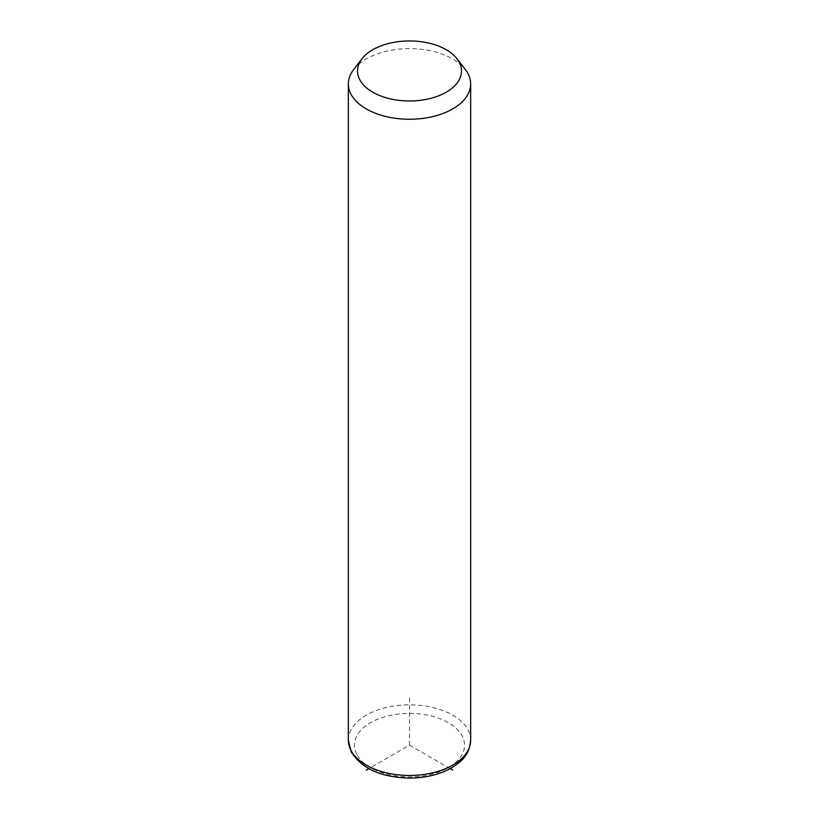 <?xml version="1.0" encoding="UTF-8"?>
<svg xmlns="http://www.w3.org/2000/svg" width="819" height="819" viewBox="0 0 819 819"><rect width="100%" height="100%" fill="white"/><g stroke="black" fill="none" stroke-linecap="round" stroke-linejoin="round"><path stroke-width="0.61" stroke-dasharray="4.09 3.07" d="M353.665 69.523A61.159 35.309 180 0 1 409.5 48.628A61.159 35.309 180 0 1 465.335 69.523M450.194 768.642L409.5 745.147L368.806 768.642M409.5 745.147L409.5 695.208M348.341 740.151A61.159 35.309 180 0 1 400.798 705.2A61.159 35.309 180 0 1 468.192 730.21A61.159 35.309 180 0 1 470.659 740.151M356.685 754.094A55.047 31.777 180 0 1 394 714.649A55.047 31.777 180 0 1 462.315 736.199A55.047 31.777 180 0 1 425 775.644A55.047 31.777 180 0 1 356.685 754.094"/><path stroke-width="1.23" d="M456.961 58.712L465.335 69.523A61.159 35.309 180 0 1 468.192 73.997A61.159 35.309 180 0 1 470.659 83.937A61.159 35.309 180 0 1 418.202 118.888A61.159 35.309 180 0 1 350.808 93.878A61.159 35.309 180 0 1 348.341 83.937A61.159 35.309 180 0 1 353.665 69.523L362.039 58.712A51.986 30.016 180 0 1 409.5 40.95A51.986 30.016 180 0 1 456.961 58.712A51.986 30.016 180 0 1 459.387 62.51A51.986 30.016 180 0 1 424.14 99.764A51.986 30.016 180 0 1 359.613 79.412A51.986 30.016 180 0 1 362.039 58.712M368.806 768.642L366.247 770.116M450.194 768.642L452.753 770.116M470.659 83.937L470.659 740.151A61.159 35.309 180 0 1 418.202 775.102A61.159 35.309 180 0 1 350.808 750.091A61.159 35.309 180 0 1 348.341 740.151L348.341 83.937M470.659 740.151C469.144 755.937 461.629 761.015 452.334 767.423C440.376 774.364 426.177 777.907 409.725 778.05C381.398 777.497 361.896 768.775 351.228 751.873L348.341 740.151"/></g></svg>
